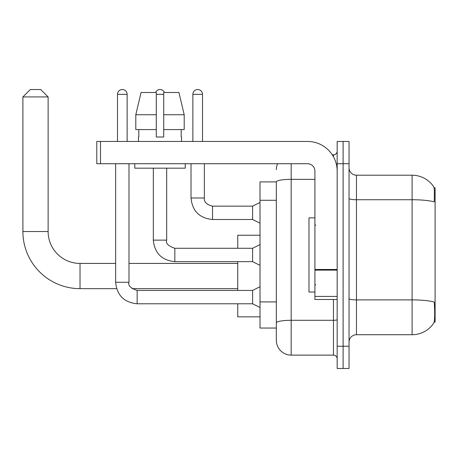 <?xml version="1.0" encoding="UTF-8"?>
<svg xmlns="http://www.w3.org/2000/svg" width="458" height="458" viewBox="0 0 458 458"><rect width="100%" height="100%" fill="white"/><g stroke="black" fill="none" stroke-linecap="round" stroke-linejoin="round"><path stroke-width="0.69" d="M434.138 322.106L435.1 322.106L435.1 187.826L434.047 187.826M276.334 181.889L260.012 181.889L260.012 328.043L276.334 328.043L276.334 340.283L276.334 181.889M356.456 334.724L412.103 334.724A25.969 25.969 0 0 0 433.812 322.999L433.812 322.999C434.699 320.909 434.905 314.927 434.424 305.045L434.23 302.04A25.969 4.511 180 0 0 412.103 299.893L412.103 175.214A25.969 25.969 0 0 1 433.663 186.709L433.663 186.709A25.969 25.969 0 0 0 412.103 175.214L356.456 175.214A7.42 7.42 0 0 1 349.042 167.794A7.42 7.42 0 0 0 356.456 175.214L356.456 334.724A7.42 7.42 0 0 0 349.042 342.137M343.105 346.219L343.105 368.478L349.042 368.478L349.042 346.219L343.105 346.219L343.105 368.478L337.168 368.478L337.168 346.219L343.105 346.219L343.105 163.712L343.105 346.219M337.168 346.219L337.168 141.453L343.105 141.453L343.105 163.712L343.105 141.453L349.042 141.453L349.042 346.219M349.042 198.446A7.42 1.288 0 0 0 356.456 199.734L412.103 199.734A25.969 4.511 180 0 1 434.178 201.869C434.533 193.322 434.39 188.318 433.755 186.847A25.969 25.969 0 0 0 412.103 175.214A25.969 25.969 0 0 1 433.755 186.847M291.173 163.712L291.173 355.122L333.458 355.122L333.458 299.48M332.279 154.81L333.458 154.81A3.71 3.71 0 0 0 337.168 151.1M276.334 332.124L276.334 325.449M337.168 358.832A3.71 3.71 0 0 0 333.458 355.122M276.334 169.649A14.839 14.839 0 0 1 277.571 163.712M291.173 355.122A14.839 14.839 0 0 1 276.334 340.283M184.202 129.585L184.202 114.746L178.935 92.493L184.202 114.746L184.202 129.585L163.712 129.585L163.712 92.493L178.935 92.493L184.202 114.746L163.712 114.746M156.292 114.746L135.803 114.746L141.075 92.493L135.803 114.746L141.075 92.493L156.292 92.493L156.292 137.005L163.712 137.005L163.712 129.585M314.909 217.871L308.978 217.871L308.978 292.061L314.909 292.061M116.607 288.649L80.024 288.649A57.124 57.124 0 0 1 22.9 231.525L22.9 96.941L30.32 89.522L40.705 89.522L48.124 96.941L22.9 96.941M80.024 288.649L80.024 263.424A31.9 31.9 0 0 1 48.124 231.525L48.124 96.941M237.754 261.644L237.754 290.429M237.754 303.786L237.754 316.839L260.012 316.839M260.012 235.235L237.754 235.235L237.754 248.288M117.494 141.453L117.494 94.342A4.82 4.82 0 0 1 122.315 89.522A4.82 4.82 0 0 1 127.135 94.342L127.135 141.453M260.012 307.495L252.593 303.786L252.593 290.429L260.012 286.719M115.639 163.712L115.639 282.271L128.99 282.271L128.99 163.712M155.554 92.493A4.82 4.82 0 0 1 164.456 92.493M260.012 265.354L252.593 261.644L252.593 248.288L260.012 244.578M153.327 168.166L153.327 240.129L166.678 240.129L166.678 168.166M337.168 299.48L314.909 299.48L314.909 269.481L337.168 269.481M337.168 171.132A29.678 29.678 0 0 0 307.495 141.453L100.502 141.453L100.502 163.712L307.495 163.712A7.42 7.42 0 0 1 314.909 171.132L314.909 269.481M100.502 163.712L96.793 163.712L96.793 141.453L100.502 141.453M138.488 137.005L138.808 137.005L138.488 137.005L138.488 141.453M181.517 137.005L181.196 137.005L181.517 137.005L181.517 141.453M181.196 129.585L181.196 137.005M163.712 137.005L156.292 137.005M138.808 137.005L138.808 129.585M134.778 163.712L134.778 168.166L185.227 168.166L185.227 163.712M156.292 129.585L135.803 129.585L135.803 114.746M192.87 141.453L192.87 94.342A4.82 4.82 0 0 1 197.69 89.522A4.82 4.82 0 0 1 202.516 94.342L202.516 141.453M260.012 223.212L252.593 219.502L252.593 206.152L260.012 202.442M191.015 163.712L191.015 197.988L204.371 197.988L204.371 163.712M276.334 200.283L260.012 200.283M276.334 301.919L260.012 301.919M412.103 334.724L412.103 299.893L356.456 299.893A7.42 1.288 0 0 1 349.042 298.605M349.042 163.712L337.168 163.712M337.168 319.65A3.71 0.647 0 0 1 333.458 320.297L291.173 320.297A14.839 2.576 180 0 0 276.334 322.873M276.334 181.912A14.839 2.576 180 0 1 291.173 179.336L314.909 179.336M333.458 156.768L333.458 154.81M22.9 231.525L48.124 231.525M252.593 303.786L137.154 303.786C124.101 302.492 116.927 295.324 115.639 282.271C116.927 295.324 124.101 302.492 137.154 303.786C124.101 302.492 116.927 295.324 115.639 282.271C116.927 295.324 124.101 302.492 137.154 303.786C124.101 302.492 116.927 295.324 115.639 282.271C116.927 295.324 124.101 302.492 137.154 303.786C124.101 302.492 116.927 295.324 115.639 282.271C116.927 295.324 124.101 302.492 137.154 303.786C124.101 302.492 116.927 295.324 115.639 282.271C116.927 295.324 124.101 302.492 137.154 303.786C124.101 302.492 116.927 295.324 115.639 282.271C116.927 295.324 124.101 302.492 137.154 303.786L137.154 290.441C130.564 288.191 127.845 285.471 128.99 282.271M117.494 94.342L127.135 94.342M252.593 261.644L174.841 261.644C161.789 260.356 154.615 253.182 153.327 240.129C154.615 253.182 161.789 260.356 174.841 261.644C161.789 260.356 154.615 253.182 153.327 240.129C154.615 253.182 161.789 260.356 174.841 261.644C161.789 260.356 154.615 253.182 153.327 240.129C154.615 253.182 161.789 260.356 174.841 261.644C161.789 260.356 154.615 253.182 153.327 240.129C154.615 253.182 161.789 260.356 174.841 261.644C161.789 260.356 154.615 253.182 153.327 240.129C154.615 253.182 161.789 260.356 174.841 261.644C161.789 260.356 154.615 253.182 153.327 240.129C154.615 253.182 161.789 260.356 174.841 261.644L174.841 248.288L252.593 248.288M156.292 94.342L163.712 94.342M337.168 270.123L314.909 270.123M314.909 296.418L337.168 296.418M252.593 219.502L212.529 219.502C199.476 218.214 192.303 211.041 191.015 197.988C192.303 211.041 199.476 218.214 212.529 219.502C199.476 218.214 192.303 211.041 191.015 197.988C192.303 211.041 199.476 218.214 212.529 219.502C199.476 218.214 192.303 211.041 191.015 197.988C192.303 211.041 199.476 218.214 212.529 219.502C199.476 218.214 192.303 211.041 191.015 197.988C192.303 211.041 199.476 218.214 212.529 219.502C199.476 218.214 192.303 211.041 191.015 197.988C192.303 211.041 199.476 218.214 212.529 219.502C199.476 218.214 192.303 211.041 191.015 197.988C192.303 211.041 199.476 218.214 212.529 219.502C199.476 218.214 192.303 211.041 191.015 197.988C192.303 211.041 199.476 218.214 212.529 219.502C199.476 218.214 192.303 211.041 191.015 197.988C192.303 211.041 199.476 218.214 212.529 219.502L212.529 206.163C206.638 204.669 203.919 201.944 204.371 197.988C203.919 201.944 206.638 204.669 212.529 206.152C206.638 204.669 203.919 201.944 204.371 197.988C203.919 201.944 206.638 204.669 212.529 206.152C206.638 204.669 203.919 201.944 204.371 197.988C203.919 201.944 206.638 204.669 212.529 206.152C206.638 204.669 203.919 201.944 204.371 197.988C203.919 201.944 206.638 204.669 212.529 206.152C206.638 204.669 203.919 201.944 204.371 197.988C203.919 201.944 206.638 204.669 212.529 206.152C206.638 204.669 203.919 201.944 204.371 197.988C203.919 201.944 206.638 204.669 212.529 206.152C206.638 204.669 203.919 201.944 204.371 197.988C203.919 201.944 206.638 204.669 212.529 206.152C206.638 204.669 203.919 201.944 204.371 197.988C203.919 201.944 206.638 204.669 212.529 206.152L252.593 206.152M192.87 94.342L202.516 94.342M315.654 225.29L314.909 224.546M315.654 284.641L314.909 285.386M237.754 288.649L132.064 288.649M237.754 263.424L128.99 263.424M115.639 263.424L80.024 263.424M252.593 290.429L137.154 290.429M166.678 240.129C165.533 243.33 168.252 246.049 174.841 248.288M191.015 197.988C192.303 211.041 199.476 218.214 212.529 219.502M204.371 197.988C203.919 201.944 206.638 204.669 212.529 206.152"/></g></svg>
